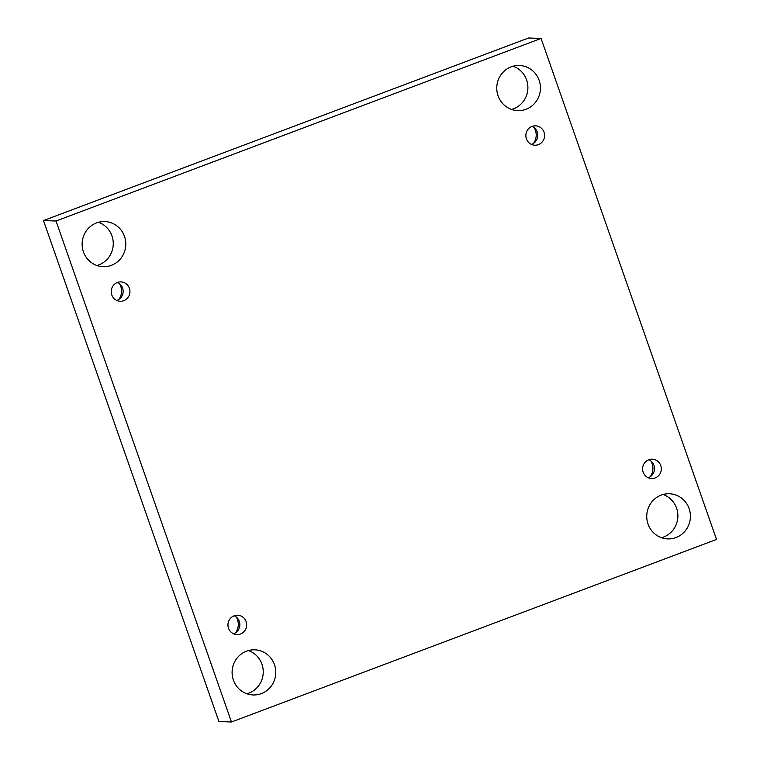 <?xml version="1.0" encoding="UTF-8"?>
<svg xmlns="http://www.w3.org/2000/svg" width="760" height="760" viewBox="0 0 760 760"><rect width="100%" height="100%" fill="white"/><g stroke="black" fill="none" stroke-linecap="round" stroke-linejoin="round"><path stroke-width="1.14" d="M231.468 722L56.021 221.008L541.072 38.447L716.519 539.438L231.468 722L218.927 721.553L43.482 220.561L56.021 221.008M676.01 537.538A22.572 21.84 -88 0 1 667.774 538.897A22.572 21.84 -88 0 1 646.76 515.546A22.572 21.84 -88 0 1 669.389 493.772A22.572 21.84 -88 0 1 690.156 512.791A22.572 21.84 -88 0 1 676.01 537.538M526.034 109.269A22.572 21.84 -88 0 1 517.797 110.627A22.572 21.84 -88 0 1 496.783 87.276A22.572 21.84 -88 0 1 519.413 65.502A22.572 21.84 -88 0 1 540.179 84.521A22.572 21.84 -88 0 1 526.034 109.269M261.364 693.595A22.572 21.84 -88 0 1 253.127 694.953A22.572 21.84 -88 0 1 232.113 671.612A22.572 21.84 -88 0 1 254.742 649.828A22.572 21.84 -88 0 1 275.519 668.847A22.572 21.84 -88 0 1 261.364 693.595M111.387 265.326A22.572 21.84 -88 0 1 103.151 266.684A22.572 21.84 -88 0 1 82.137 243.342A22.572 21.84 -88 0 1 104.766 221.559A22.572 21.84 -88 0 1 125.533 240.578A22.572 21.84 -88 0 1 111.387 265.326M123.766 300.684A9.671 9.357 -88 0 1 111.236 291.26A9.671 9.357 -88 0 1 129.836 290.073A9.671 9.357 -88 0 1 123.766 300.684M240.493 634.001A9.671 9.357 -88 0 1 227.962 624.577A9.671 9.357 -88 0 1 246.563 623.399A9.671 9.357 -88 0 1 240.493 634.001M655.139 477.945A9.671 9.357 -88 0 1 642.599 468.521A9.671 9.357 -88 0 1 661.2 467.343A9.671 9.357 -88 0 1 655.139 477.945M538.413 144.628A9.671 9.357 -88 0 1 525.872 135.204A9.671 9.357 -88 0 1 544.473 134.016A9.671 9.357 -88 0 1 538.413 144.628M43.482 220.561L528.533 38L541.072 38.447M663.081 494.494A22.572 21.84 -88 0 1 677.882 515.612A22.572 21.84 -88 0 1 663.47 537.092A22.572 21.84 -88 0 1 661.542 537.719M513.105 66.224A22.572 21.84 -88 0 1 527.896 87.352A22.572 21.84 -88 0 1 513.494 108.822A22.572 21.84 -88 0 1 511.565 109.449M248.434 650.55A22.572 21.84 -88 0 1 263.235 671.678A22.572 21.84 -88 0 1 248.824 693.149A22.572 21.84 -88 0 1 246.895 693.775M98.458 222.281A22.572 21.84 -88 0 1 113.259 243.409A22.572 21.84 -88 0 1 98.847 264.879A22.572 21.84 -88 0 1 96.919 265.506M118.921 299.411A13.975 13.518 92 0 0 119.491 283.67M235.657 632.728A13.975 13.518 92 0 0 236.218 616.996M650.294 476.672A13.975 13.518 92 0 0 650.855 460.94M533.567 143.355A13.975 13.518 92 0 0 534.128 127.614M531.496 144.419A9.671 9.357 92 0 0 532.142 126.407M648.223 477.736A9.671 9.357 92 0 0 648.327 477.707A9.671 9.357 92 0 0 648.869 459.733M233.586 633.792A9.671 9.357 92 0 0 233.681 633.764A9.671 9.357 92 0 0 234.222 615.79M116.859 300.476A9.671 9.357 92 0 0 117.496 282.463"/></g></svg>

